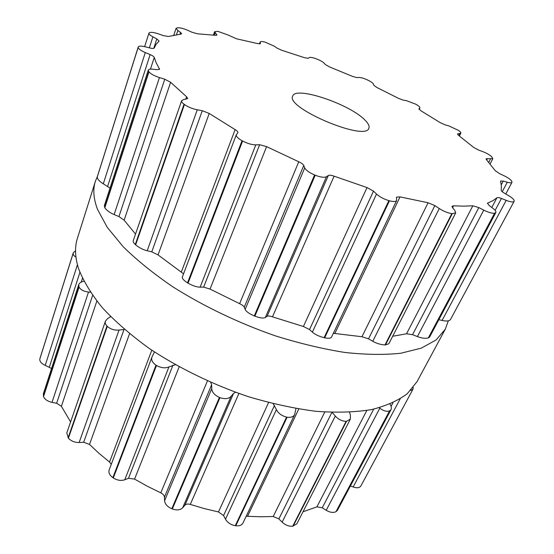 <?xml version="1.0" encoding="UTF-8"?>
<svg xmlns="http://www.w3.org/2000/svg" width="554" height="554" viewBox="0 0 554 554"><rect width="100%" height="100%" fill="white"/><g stroke="black" fill="none" stroke-linecap="round" stroke-linejoin="round"><path stroke-width="0.83" d="M97.497 209.322C93.494 198.678 92.781 189.371 95.35 181.4L97.317 176.608L95.35 181.4L77.442 238.206C74.603 247.022 74.963 257.111 78.509 268.468C74.963 257.111 74.603 247.022 77.442 238.206L95.35 181.4C92.781 189.371 93.494 198.678 97.497 209.322L107.22 227.313L123.182 246.71C136.824 260.124 153.285 273.434 172.557 286.64C203.124 306.037 238.767 323.141 275.255 335.814C299.485 343.39 322.663 348.93 344.782 352.448C365.834 354.733 384.518 354.996 400.833 353.237L421.303 348.134L436.13 339.941L445.277 329.214L436.13 339.941L421.303 348.134L400.833 353.237C384.518 354.996 365.834 354.733 344.782 352.448C322.663 348.93 299.485 343.39 275.255 335.814C238.767 323.141 203.124 306.037 172.557 286.64C153.285 273.434 136.824 260.124 123.182 246.71L107.22 227.313L97.497 209.322M448.331 320.835L445.277 329.214L417.044 381.658L407.315 393.665C398.181 400.577 386.242 405.895 371.499 409.607C355.225 412.245 336.742 412.806 316.043 411.31C294.361 408.54 271.758 403.644 248.234 396.622C212.874 384.677 178.554 367.946 149.303 348.487C130.896 335.163 115.239 321.576 102.345 307.733C91.244 294.036 83.294 280.94 78.509 268.468C83.294 280.94 91.244 294.036 102.345 307.733C115.239 321.576 130.896 335.163 149.303 348.487C178.554 367.946 212.874 384.677 248.234 396.622C271.758 403.644 294.361 408.54 316.043 411.31C336.742 412.806 355.225 412.245 371.499 409.607C386.242 405.895 398.181 400.577 407.315 393.665L417.044 381.658L445.277 329.214L448.331 320.835M452.064 213.65L451.835 213.622C447.819 213.013 443.622 211.316 439.26 208.539L434.862 205.596L428.083 202.757L400.036 196.885L396.491 197.155L396.65 200.5C395.868 201.739 393.465 201.836 389.448 200.79L388.86 200.624C383.763 199.066 379.649 196.871 376.505 194.045L373.493 191.13L367.011 187.571L334.097 176.172C331.327 175.182 329.408 174.96 328.335 175.507L326.445 176.747C324.332 177.779 320.586 177.266 315.212 175.209L314.575 174.953C309.257 172.654 305.974 170.3 304.735 167.904L303.765 165.494C303.142 164.254 301.473 163.014 298.758 161.768L266.592 146.63L259.625 144.719L255.803 144.857C251.918 144.823 247.513 143.548 242.597 141.021L242.036 140.716C237.867 138.348 235.962 136.36 236.309 134.747L237.881 132.697C238.082 131.873 237.16 130.848 235.125 129.622L209.218 113.445L202.279 110.689L197.259 109.796C192.342 108.799 188.062 107.04 184.434 104.512L184.039 104.221C182.162 102.795 181.359 101.617 181.629 100.696L183.519 99.609L187.709 98.543L186.65 96.818L170.618 82.269L164.767 79.215L159.448 77.574C154.372 75.905 150.868 74.007 148.95 71.888L148.257 70.129C148.631 69.229 150.127 68.918 152.738 69.195L157.066 69.686L159.552 69.174L156.18 62.734L154.254 57.457C153.908 56.584 152.537 55.629 150.141 54.59L145.287 52.561C140.764 50.58 138.396 48.849 138.175 47.353L138.216 47.007C138.839 45.899 141.249 45.843 145.453 46.841L150.231 48.053C152.579 48.607 153.922 48.586 154.254 47.976L156.069 44.355L159.102 41.072L156.803 38.919L152.897 36.834C150.092 35.297 148.77 34.064 148.936 33.143L149.587 32.589C151.311 32.028 154.372 32.492 158.776 33.988L163.409 35.643L168.409 36.488L180.902 34.126L181.622 33.773L180.576 32.464L177.848 30.56L176.054 28.316L178.014 27.7C180.687 27.79 183.997 28.69 187.938 30.401L192.016 32.25L197.376 33.773L215.361 35.318L216.933 35.061L214.606 31.703L217.847 31.343L227.978 34.978L236.516 38.801L257.915 43.641L260.491 43.648L260.165 41.972C260.574 41.308 262.25 41.37 265.186 42.159L274.569 46.335L276.924 48.046L281.723 50.282L304.776 57.782L308.377 58.295L309.139 57.616C310.088 57.076 312.359 57.443 315.967 58.717L316.396 58.876C320.032 60.282 322.594 61.702 324.083 63.135L325.447 64.596L329.519 66.923L352.725 76.48L357.088 77.636L358.86 77.47C360.716 77.415 363.438 78.169 367.018 79.741L367.434 79.935C370.931 81.583 372.932 82.975 373.444 84.111L373.756 85.233L376.886 87.497L398.852 98.529L403.714 100.274L406.387 100.641L415.798 104.207C418.685 105.849 420.043 107.074 419.87 107.892L418.9 108.813L420.936 110.779L440.208 122.642L445.284 124.92L448.74 125.848L458.435 130.377C460.229 131.637 461.018 132.565 460.803 133.168L457.5 133.957L458.608 135.398L473.566 147.329L478.49 150.03L482.548 151.533C486.433 153.036 489.452 154.732 491.606 156.616L492.825 158.686L486.045 158.769L486.426 159.656L495.221 170.667L499.542 173.631L503.925 175.68C508.066 177.682 510.684 179.531 511.785 181.234L511.986 182.328C511.515 183.014 509.95 182.979 507.277 182.231L503.267 181.061L500.518 181.013L501.398 185.95L501.197 190.174C501.183 190.901 502.229 191.892 504.327 193.152L508.627 195.652C512.609 198.055 514.458 199.904 514.181 201.206L514.105 201.365C513.233 202.369 510.594 202.037 506.19 200.354L501.453 198.457C499.106 197.549 497.596 197.321 496.931 197.771L493.039 200.596L487.52 203.179L489.21 205.534L492.838 208.276C495.241 210.132 496.252 211.552 495.858 212.521L494.611 213.186C492.146 213.498 488.531 212.48 483.774 210.132L478.836 207.584L472.832 205.79L463.802 206.15L453.56 205.818L451.995 206.275L452.507 207.688L454.779 210.34L455.693 212.888L452.064 213.65M365.141 120.266C350.343 104.325 295.524 85.718 292.713 96.057C285.081 107.774 365.792 141.866 368.867 128.23C369.663 126.236 368.424 123.577 365.141 120.266M451.835 213.622L384.995 344.934L385.439 344.934L388.853 343.729L455.693 212.888M384.995 344.934C380.702 344.692 376.616 343.473 372.752 341.285L368.521 338.84L361.949 336.735L333.369 333.3M392.668 336.264L406.539 333.785L412.543 334.678L417.404 336.576C421.788 338.245 425.43 338.695 428.318 337.933L429.669 336.95L495.858 212.521M396.65 200.5L331.548 337.116C330.939 338.328 328.64 338.563 324.658 337.815L324.097 337.691C318.931 336.34 315.018 334.491 312.373 332.137L309.534 329.547L303.405 326.493L272.471 316.84C269.812 315.96 268.018 315.78 267.083 316.306L265.318 317.484C263.635 318.502 260.151 318.065 254.861 316.161L254.279 315.925C249.085 313.633 246.038 311.459 245.145 309.402L244.252 307.158C243.732 306.05 242.188 304.887 239.626 303.675L210.035 289.07L203.643 287.104L200.132 287.159C196.892 287.159 192.861 285.829 188.041 283.177L187.529 282.872C183.616 280.331 181.899 278.357 182.37 276.945L236.309 134.747M438.858 319.686L442.064 320.441C446.295 321.403 449.086 321.133 450.43 319.63L514.105 201.365M514.091 201.386L450.43 319.63M183.547 273.835L158.056 254.902L151.782 251.841L147.212 250.761C143.05 249.736 139.192 247.763 135.64 244.84L135.287 244.522C133.604 242.908 132.912 241.641 133.23 240.72L181.629 100.696M170.618 82.269L124.131 220.187L135.522 234.086M124.131 220.187L118.937 216.566L114.138 214.571C109.817 212.736 106.714 210.465 104.831 207.75L104.339 205.666L148.257 70.129M110.017 188.138L103.314 183.789C99.464 181.47 97.435 179.226 97.241 177.058L138.216 47.007M349.532 412.294L350.426 415.084L350.336 419.136L296.861 523.814L292.727 526.217C288.953 526.535 285.421 525.178 282.138 522.152L278.877 518.869L273.205 516.515L260.685 516.778L246.191 516.238M295.961 408.533L294.686 414.475L242.964 523.018C241.745 525.234 239.349 526.148 235.789 525.767L235.27 525.691C230.831 524.853 227.576 522.692 225.499 519.209L223.574 515.545L218.477 511.958L204.405 508.607L190.285 504.403C187.931 503.724 186.137 503.988 184.911 505.206L182.668 507.789C180.285 510.109 176.837 510.497 172.322 508.953L171.795 508.745C167.412 506.806 165.002 504.126 164.58 500.712L164.42 497.187C164.219 495.408 163.008 493.967 160.792 492.852L147.426 486.287L134.574 479.092L128.473 478.296L124.775 479.778C121.063 480.997 117.233 480.387 113.3 477.95L112.85 477.645C109.581 475.214 108.349 472.638 109.159 469.93L151.969 357.081L154.441 351.942M111.285 464.335L109.547 462.05L99.055 453.387L89.506 444.426L83.661 442.265L79.132 442.507C74.728 442.535 71.154 441.102 68.405 438.207L66.799 432.916L105.44 321.112L107.698 318.495L110.662 316.659M70.6 421.919L61.397 406.304L56.646 403.257L52.014 402.377C47.616 401.373 44.791 399.434 43.524 396.567L43.344 393.873L78.751 284.618C79.437 282.962 81.043 281.861 83.564 281.293L83.876 281.224M51.57 368.472L45.234 365.363C41.425 363.632 39.611 361.533 39.798 359.075L73.273 252.811L75.545 250.74M412.896 389.337L360.862 485.983C359.532 487.929 356.956 488.261 353.14 486.973L350.419 485.941M390.016 404.074C391.353 406.221 391.678 408.076 391.006 409.635L337.511 510.206L335.966 511.688C333.335 512.99 330.087 512.526 326.216 510.289L322.248 507.789L316.902 506.855L303.01 511.778M331.991 412.204L335.302 416.026C338.349 419.433 341.95 421.199 346.105 421.345L346.548 421.31L293.156 526.155M350.336 419.136L346.548 421.31M391.006 409.635L389.51 410.943C386.657 411.844 383.43 410.916 379.822 408.166L379.289 407.744M294.686 414.475C293.544 416.795 291.023 417.702 287.117 417.204L235.789 525.767M273.205 403.741L276.398 409.6C278.253 413.298 281.647 415.798 286.577 417.1L287.117 417.204M235.602 392.301L233.518 393.479L231.073 396.332C228.795 398.852 225.097 399.296 219.966 397.668L172.322 508.953M413.249 387.447L412.917 389.303L410.666 390.438M210.7 382.364L211.635 384.795L211.76 388.673C211.967 392.177 214.516 395.106 219.405 397.447L219.966 397.668M175.362 364.712L168.915 366.942C165.231 368.452 161.076 367.96 156.457 365.474L113.3 477.95M151.969 357.081C150.993 359.809 152.329 362.503 155.979 365.169L156.457 365.474M124.442 329.45L119.062 330.046C114.581 330.475 110.655 329.256 107.289 326.389L68.405 438.207M105.44 321.112C104.893 322.705 105.398 324.353 106.957 326.057L107.289 326.389M90.371 292.193L88.515 292.02C83.952 291.536 80.801 289.915 79.049 287.152L43.524 396.567M78.751 284.618L79.049 287.152M75.933 257.084C73.987 255.976 73.059 254.736 73.163 253.351L39.798 359.075M73.273 252.811L73.163 253.351M452.286 213.671L385.439 344.934M439.26 208.539L372.752 341.285M434.862 205.596L368.521 338.84M428.083 202.757L361.949 336.735M453.56 205.818L452.576 207.764M400.036 196.885L334.845 333.446M472.832 205.79L406.539 333.785M478.836 207.584L412.543 334.678M483.774 210.132L417.404 336.576M389.448 200.79L324.658 337.815M494.611 213.186L428.318 337.933M388.86 200.624L324.097 337.691M494.874 213.131L428.588 337.822M376.505 194.045L312.373 332.137M373.493 191.13L309.534 329.547M367.011 187.571L303.405 326.493M487.901 202.889L487.506 203.65M334.097 176.172L272.471 316.84M496.931 197.771L491.793 207.487M328.335 175.507L267.083 316.306M501.453 198.457L495.124 210.375M326.445 176.747L265.318 317.484M506.19 200.354L442.064 320.441M315.212 175.209L254.861 316.161M314.575 174.953L254.279 315.925M304.735 167.904L245.145 309.402M303.765 165.494L244.252 307.158M298.758 161.768L239.626 303.675M266.592 146.63L210.035 289.07M259.625 144.719L203.643 287.104M503.267 181.061L501.273 184.835M255.803 144.857L200.132 287.159M507.277 182.231L502.249 191.719M242.597 141.021L188.041 283.177M242.036 140.716L187.529 282.872M235.125 129.622L181.38 271.903M209.218 113.445L158.056 254.902M202.279 110.689L151.782 251.841M487.43 158.562L486.71 159.968M197.259 109.796L147.212 250.761M490.442 159.033L488.773 162.28M184.434 104.512L135.64 244.84M184.039 104.221L135.287 244.522M186.65 96.818L185.798 99.27M164.767 79.215L118.937 216.566M458.013 133.729L457.639 134.49M159.448 77.574L114.138 214.571M459.924 133.569L458.913 135.619M148.95 71.888L104.831 207.75M148.756 71.646L104.671 207.466M159.393 68.502L159.033 69.603M154.254 57.457L150.466 69.111M150.141 54.59L107.642 186.352M145.287 52.561L103.314 183.789M419.752 108.037L419.115 109.408M138.175 47.353L97.241 177.058M138.181 47.194L97.269 176.844M156.803 38.919L153.749 48.357M152.897 36.834L149.365 47.831M180.576 32.464L179.995 34.216M177.848 30.56L176.484 34.673M216.628 34.403L216.295 35.359M215.125 32.831L214.294 35.186M260.158 42.305L259.556 43.918M346.105 421.345L292.727 526.217M335.302 416.026L282.138 522.152M331.888 412.405L278.877 518.869M324.776 412.044L273.205 516.515M298.765 409.004L247.603 516.176M366.824 410.466L316.902 506.855M373.708 409.136L322.248 507.789M379.822 408.166L326.216 510.289M389.51 410.943L335.966 511.688M286.577 417.1L235.27 525.691M389.787 410.805L336.257 511.515M276.398 409.6L225.499 519.209M274.438 405.486L223.574 515.545M268.572 402.564L218.477 511.958M238.892 393.472L190.285 504.403M233.518 393.479L184.911 505.206M392.966 402.779L391.082 406.338M231.073 396.332L182.668 507.789M400.168 398.908L353.14 486.973M219.405 397.447L171.795 508.745M211.76 388.673L164.58 500.712M211.635 384.795L164.42 497.187M207.438 380.91L160.792 492.852M179.157 366.824L134.574 479.092M172.945 365.19L128.473 478.296M168.915 366.942L124.775 479.778M155.979 365.169L112.85 477.645M151.803 350.183L109.547 462.05M129.546 333.723L89.506 444.426M124.006 329.492L83.661 442.265M119.062 330.046L79.132 442.507M106.957 326.057L68.114 437.861M110.364 316.355L110.149 316.978M96.853 301.113L61.397 406.304M92.615 295.455L56.646 403.257M88.515 292.02L52.014 402.377M78.91 286.847L43.406 396.228M82.456 278.364L81.244 282.097M79.894 272.395L49.361 367.06M77.421 264.743L45.234 365.363M73.204 253.102L39.853 358.791M505.781 193.997L511.986 182.328M490.138 163.887L492.825 158.686M459.411 135.993L460.803 133.168M419.143 109.436L419.87 107.892M144.636 46.647L148.936 33.143M173.797 35.137L176.054 28.316M213.422 35.082L214.606 31.703M259.438 43.911L260.165 41.972M360.862 485.983L412.917 389.303"/></g></svg>
